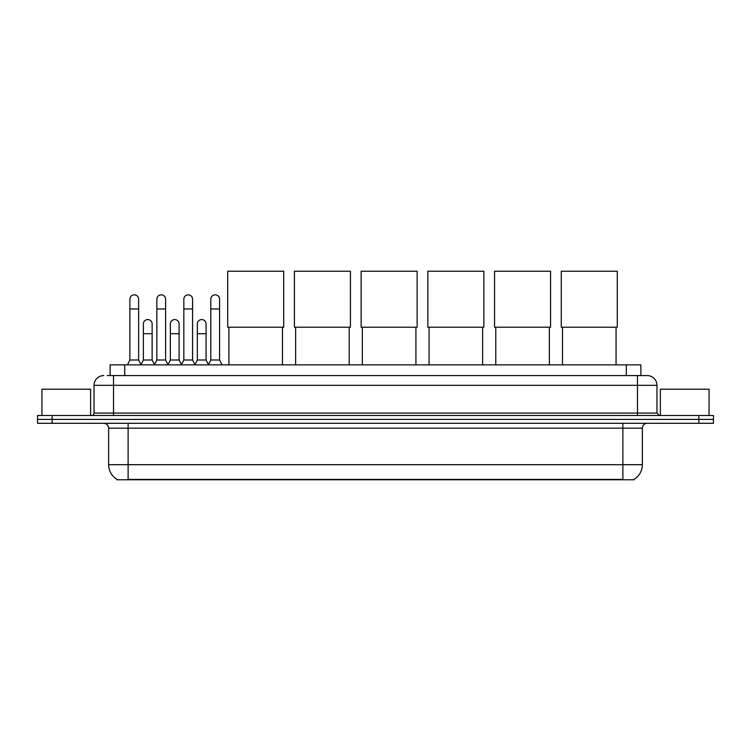 <?xml version="1.0" encoding="UTF-8"?>
<svg xmlns="http://www.w3.org/2000/svg" width="751" height="751" viewBox="0 0 751 751"><rect width="100%" height="100%" fill="white"/><g stroke="black" fill="none" stroke-linecap="round" stroke-linejoin="round"><path stroke-width="1.13" d="M110.115 375.575L110.115 364.864L640.885 364.864L640.885 375.575M634.079 479.307L634.079 479.786L116.921 479.786L116.921 479.307M117.072 479.391A17.048 17.048 0 0 1 108.642 464.691L128.121 464.691L128.121 479.391L622.879 479.391L622.879 464.691L642.358 464.691L642.358 428.164A4.872 4.872 0 0 1 647.221 423.292M108.642 464.691L108.642 428.164C108.36 425.207 106.736 423.583 103.779 423.292M633.928 479.391A17.048 17.048 0 0 0 642.358 464.691M52.157 415.5L713.45 415.5L713.45 419.396L37.55 419.396L37.55 423.292L52.157 423.292L52.157 419.396L37.55 419.396L37.55 415.5L52.157 415.5L52.157 419.396L713.45 419.396L713.45 423.292L52.157 423.292M107.412 375.575L647.221 375.575A9.735 9.735 0 0 1 656.965 385.31L656.965 413.069L659.397 415.5M107.186 375.575L113.514 375.575L113.514 385.31L94.035 385.31L94.035 413.069A2.431 2.431 0 0 1 91.603 415.5M103.779 375.575A9.735 9.735 0 0 0 94.035 385.31M656.965 385.31L637.486 385.31L637.486 375.575L647.221 375.575M90.627 415.5L90.627 389.206L41.934 389.206L41.934 415.5M709.066 415.5L709.066 389.206L660.373 389.206L660.373 415.5M228.924 327.22L228.924 364.864M282.489 327.22L282.489 364.864M227.703 271.214L283.709 271.214L283.709 327.22L227.703 327.22L227.703 271.214M295.641 327.22L295.641 364.864M349.206 327.22L349.206 364.864M294.42 271.214L350.426 271.214L350.426 327.22L294.42 327.22L294.42 271.214M362.348 327.22L362.348 364.864M415.913 327.22L415.913 364.864M361.137 271.214L417.134 271.214L417.134 327.22L361.137 327.22L361.137 271.214M429.065 327.22L429.065 364.864M482.63 327.22L482.63 364.864M427.845 271.214L483.851 271.214L483.851 327.22L427.845 327.22L427.845 271.214M495.782 327.22L495.782 364.864M549.347 327.22L549.347 364.864M494.562 271.214L550.558 271.214L550.558 327.22L494.562 327.22L494.562 271.214M562.49 327.22L562.49 364.864M616.055 327.22L616.055 364.864M561.279 271.214L617.275 271.214L617.275 327.22L561.279 327.22L561.279 271.214M127.445 364.864L129.876 359.992L138.644 359.992L141.075 364.864M138.644 359.992L138.644 299.217A4.384 4.384 0 0 0 134.26 294.833A4.384 4.384 0 0 1 134.532 294.843M129.876 359.992L129.876 308.961L138.644 308.961M129.876 308.961L129.876 299.217A4.384 4.384 0 0 1 134.26 294.833M154.424 364.864L156.856 359.992L165.624 359.992L168.055 364.864M165.624 359.992L165.624 299.217A4.384 4.384 0 0 0 161.24 294.833A4.384 4.384 0 0 1 161.512 294.843M156.856 359.992L156.856 308.961L165.624 308.961M156.856 308.961L156.856 299.217A4.384 4.384 0 0 1 161.24 294.833M181.395 364.864L183.835 359.992L192.594 359.992L195.035 364.864M192.594 359.992L192.594 299.217A4.384 4.384 0 0 0 188.219 294.833A4.384 4.384 0 0 1 188.492 294.843M183.835 359.992L183.835 308.961L192.594 308.961M183.835 308.961L183.835 299.217A4.384 4.384 0 0 1 188.219 294.833M208.374 364.864L210.806 359.992L219.574 359.992L222.014 364.864M219.574 359.992L219.574 299.217A4.384 4.384 0 0 0 215.19 294.833A4.384 4.384 0 0 1 215.471 294.843M210.806 359.992L210.806 308.961L219.574 308.961M210.806 308.961L210.806 299.217A4.384 4.384 0 0 1 215.19 294.833M141 364.714L143.366 359.992L152.134 359.992L154.49 364.714M152.134 359.992L152.134 323.953A4.384 4.384 0 0 0 148.022 319.579A4.384 4.384 0 0 1 152.134 323.953M143.366 359.992L143.366 333.697L152.134 333.697M143.366 333.697L143.366 323.953A4.384 4.384 0 0 1 148.022 319.579M167.98 364.714L170.346 359.992L179.114 359.992L181.47 364.714M179.114 359.992L179.114 323.953A4.384 4.384 0 0 0 175.002 319.579A4.384 4.384 0 0 1 179.114 323.953M170.346 359.992L170.346 333.697L179.114 333.697M170.346 333.697L170.346 323.953A4.384 4.384 0 0 1 175.002 319.579M194.96 364.714L197.325 359.992L206.084 359.992L208.449 364.714M206.084 359.992L206.084 323.953A4.384 4.384 0 0 0 201.981 319.579A4.384 4.384 0 0 1 206.084 323.953M197.325 359.992L197.325 333.697L206.084 333.697M197.325 333.697L197.325 323.953A4.384 4.384 0 0 1 201.981 319.579M620.927 479.786L620.927 479.307M130.073 479.786L130.073 479.307M124.722 375.575L124.722 364.864M626.278 375.575L626.278 364.864M622.879 423.292L622.879 428.164L108.642 428.164M642.358 428.164L622.879 428.164L622.879 464.691L128.121 464.691L128.121 423.292M698.843 423.292L698.843 415.5M113.514 415.5L113.514 413.069L656.965 413.069M94.035 413.069L113.514 413.069L113.514 385.31L637.486 385.31L637.486 415.5"/></g></svg>
